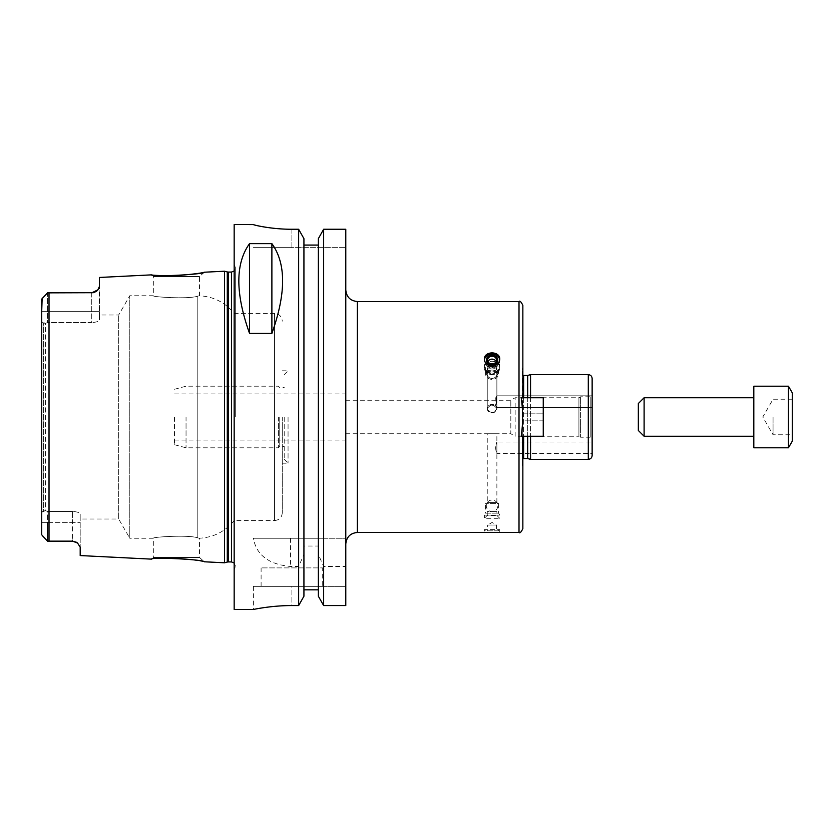 <?xml version="1.0" encoding="UTF-8"?>
<svg xmlns="http://www.w3.org/2000/svg" width="834" height="834" viewBox="0 0 834 834"><rect width="100%" height="100%" fill="white"/><g stroke="black" fill="none" stroke-linecap="round" stroke-linejoin="round"><path stroke-width="0.63" stroke-dasharray="4.17 3.13" d="M753.811 447.795L753.811 386.205M753.811 417L753.811 436.245L753.811 417M788.453 447.795L788.453 386.205M792.3 441.123L792.3 392.877M792.3 417L792.3 434.775L792.3 417M773.055 417L773.055 434.775L773.055 417M638.333 430.469L638.333 403.531M644.109 436.245L644.109 397.755M522.855 305.369L522.855 397.755L543.257 397.755L543.257 420.847L543.257 397.755L521.198 397.755L543.257 397.755L543.257 436.245L543.257 420.847L522.084 420.847L522.084 423.328L522.855 397.755L521.198 397.755C523.106 410.589 523.106 423.411 521.198 436.245L522.855 436.245L522.855 425.84L522.084 423.328L522.084 464.163L522.084 423.328L522.855 425.84L522.855 436.245L521.198 436.245L543.257 436.245L522.855 436.245L522.855 528.631M522.855 397.755L522.855 366.96L522.855 408.16L522.084 410.672L522.084 369.837L522.084 413.153L543.257 413.153L522.084 413.153L522.084 420.847L543.257 420.847L543.257 436.245L522.855 436.245M522.084 417L522.084 460.107L522.084 417M492.06 352.719C487.39 353.074 484.815 355.253 484.366 359.266C483.887 368.002 500.233 368.002 499.754 359.266C499.305 355.253 496.73 353.074 492.06 352.719M497.762 530.82L499.754 529.663L499.754 532.478L484.366 532.478L484.366 529.663L499.754 529.663L484.366 529.663L486.358 530.82L497.762 530.82L486.358 530.82M484.408 359.965A7.694 6.672 0 0 0 484.366 360.663L484.366 359.266L484.366 360.663A7.694 6.672 0 0 0 492.06 367.335A7.694 6.672 0 0 0 499.754 360.663A7.694 6.672 0 0 0 499.712 359.965M487.942 361.539A4.441 3.847 0 0 0 487.619 362.978L487.619 360.09A4.441 3.847 0 0 1 492.06 356.243A4.441 3.847 0 0 1 496.501 360.09A4.441 3.847 0 0 1 492.06 363.937A4.441 3.847 0 0 1 487.619 360.09L487.619 362.978A4.441 3.847 0 0 0 492.06 366.824A4.441 3.847 0 0 0 496.501 362.978A4.441 3.847 0 0 0 496.178 361.539M484.366 360.663A7.694 6.672 0 0 1 492.06 354.002A7.694 6.672 0 0 1 499.754 360.663A7.694 6.672 0 0 1 492.06 367.335A7.694 6.672 0 0 1 484.366 360.663M486.358 360.09A5.702 4.931 0 0 1 494.906 355.816A5.702 4.931 0 0 1 494.906 364.364A5.702 4.931 0 0 1 486.358 360.09M487.619 362.978A4.441 3.847 0 0 1 492.06 359.131A4.441 3.847 0 0 1 496.501 362.978A4.441 3.847 0 0 1 492.06 366.824A4.441 3.847 0 0 1 487.619 362.978M487.619 530.82L496.501 530.82L487.619 530.82L487.619 525.045L496.501 525.045L487.619 525.045L492.06 522.48L496.501 525.045L496.501 530.82M345.787 417L345.787 544.029L345.787 417M522.855 425.84L522.855 467.04L522.855 425.84M527.682 397.755L527.682 436.245M527.682 458.575L527.682 375.425M530.549 397.755L530.549 436.245M530.549 459.346L530.549 374.654M592.14 455.489L592.14 378.511M592.14 398.715L592.14 407.378L592.14 398.715M592.14 438.319L592.14 395.681L592.14 438.319L590.211 437.204L590.211 396.796L590.211 437.204L580.589 437.204L580.589 396.796L580.589 437.204L578.921 436.245L578.921 397.755L578.921 436.245L515.151 436.245L515.151 397.755L515.151 436.245L510.825 433.743L510.825 400.257L510.825 433.743L487.244 433.743L496.876 433.743L487.244 433.743L496.876 433.743L496.876 442.02L592.14 442.02L592.14 453.571L496.876 453.571L496.876 442.02L496.876 453.571C495.302 449.714 495.302 445.856 496.876 442.02C495.302 445.856 495.302 449.714 496.876 453.571L496.876 502.61L487.244 502.61L496.876 502.61L487.244 502.61L485.513 503.611L485.513 513.16L498.607 513.16L485.513 513.16L484.366 515.151L499.754 515.151L484.366 515.151L484.366 518.31L499.754 518.31L484.366 518.31L487.244 515.422L496.876 515.422L487.244 515.422L487.244 511.576L496.876 511.576L487.244 511.576M496.876 398.715L496.876 407.378L496.876 395.827L495.49 404.532L495.667 405.282L496.876 404.49L495.667 397.933L496.876 398.715L496.876 395.827L496.876 407.378L496.876 398.715L495.667 397.933L495.49 398.683L496.876 404.49L495.667 405.282L496.876 398.715L496.876 374.195A4.816 4.17 0 0 0 492.06 370.025A4.816 4.17 0 0 0 487.244 374.195A4.816 4.17 0 0 0 492.06 378.365A4.816 4.17 0 0 0 496.876 374.195A4.816 4.17 0 0 1 492.06 378.365A4.816 4.17 0 0 1 487.244 374.195A4.816 4.17 0 0 1 492.06 370.025A4.816 4.17 0 0 1 496.876 374.195L496.876 398.715M496.876 408.629A4.816 4.17 0 0 0 492.06 404.459A4.816 4.17 0 0 0 487.244 408.629L487.244 374.195A4.816 4.17 0 0 0 494.468 377.802A4.816 4.17 0 0 0 494.468 370.588A4.816 4.17 0 0 0 487.244 374.195A4.816 4.17 0 0 1 494.468 370.588A4.816 4.17 0 0 1 494.468 377.802A4.816 4.17 0 0 1 487.244 374.195L487.244 408.629A4.816 4.17 0 0 0 492.06 412.799A4.816 4.17 0 0 0 496.876 408.629C493.655 404.146 490.455 404.146 487.244 408.629C490.455 413.706 493.655 413.706 496.876 408.629A4.816 4.17 0 0 1 492.06 412.799A4.816 4.17 0 0 1 487.244 408.629A4.816 4.17 0 0 1 492.06 404.459A4.816 4.17 0 0 1 496.876 408.629C493.655 413.706 490.455 413.706 487.244 408.629C490.455 404.146 493.655 404.146 496.876 408.629L496.876 404.49L496.876 408.629M345.787 433.743L487.244 433.743L487.244 502.61L496.876 502.61A5.775 5.775 0 0 0 486.285 505.8A5.775 5.775 0 0 0 492.06 511.576A5.775 5.775 0 0 0 496.876 502.61L498.607 503.611L485.513 503.611L498.607 503.611L498.607 513.16L499.754 515.151L499.754 518.31L496.876 515.422L496.876 511.576M323.644 538.253L345.787 538.253L345.787 229.256L345.787 247.635L345.787 229.256L323.644 229.256L323.644 538.253L253.411 538.253C256.299 554.954 268.663 564.357 290.503 566.463L298.645 566.463L303.93 554.485L303.93 546.03L318.359 546.03L318.359 554.485L323.644 566.463L345.787 566.463L345.787 538.253L253.411 538.253M323.644 566.463L323.644 605.578L345.787 605.578L345.787 566.463M323.644 605.578L318.359 596.227L318.359 554.485M318.359 546.03L318.359 238.649L318.359 538.253L318.359 238.649L323.644 229.256M318.359 589.826L303.93 589.826L303.93 546.03M291.9 229.256L291.9 247.635L345.787 247.635L253.411 247.635L291.9 247.635L291.9 229.256L298.645 229.256L303.93 238.649L303.93 554.485M303.93 589.826L303.93 596.227L298.645 605.578L298.645 566.463M298.645 605.578L291.9 605.578C271.3 605.474 252.921 609.581 253.411 609.466C252.921 609.581 271.3 605.474 291.9 605.578L291.9 586.365L253.411 586.365L345.787 586.365L291.9 586.365L291.9 605.578M234.166 609.466L234.166 224.534M298.645 538.253L298.645 229.256M322.695 586.365L261.105 586.365L322.695 586.365L322.695 567.891L261.105 567.891L322.695 567.891M174.494 417L174.494 444.731L174.494 417M186.045 417L186.045 447.795L186.045 417M278.431 417L278.431 447.795L278.431 417M279.755 417L279.755 446.451L279.755 417M284.206 417L284.206 459.346L284.206 417M288.053 417L288.053 463.193L288.053 417M282.278 417L282.278 512.847L282.278 417M234.166 313.73L234.166 520.541L234.166 313.73M197.804 296.07C200.087 295.684 200.087 295.684 197.804 296.07C200.087 295.684 200.087 295.684 197.804 296.07C189.871 299.406 151.913 297.019 153.331 295.747C151.913 297.019 189.871 299.406 197.804 296.07C189.871 299.406 151.913 297.019 153.331 295.747C151.913 297.019 189.871 299.406 197.804 296.07L197.804 537.93C200.087 538.316 200.087 538.316 197.804 537.93C200.087 538.316 200.087 538.316 197.804 537.93C189.871 534.594 151.913 536.981 153.331 538.253C151.913 536.981 189.871 534.594 197.804 537.93C189.871 534.594 151.913 536.981 153.331 538.253C151.913 536.981 189.871 534.594 197.804 537.93L197.804 296.07M80.189 519.009L80.189 514.234C79.814 512.67 77.249 511.742 72.495 511.451C77.249 511.742 79.814 512.67 80.189 514.234L80.189 519.009L118.668 519.009L118.668 314.991L118.668 519.009L129.781 538.253L129.781 295.747L129.781 538.253L153.331 538.253L153.331 557.456L199.514 557.456L153.331 557.456L151.465 559.134C153.425 558.519 162.119 558.28 177.538 558.394M282.278 512.847C281.819 517.518 279.254 520.093 274.574 520.541L274.574 313.459L274.574 520.541L234.166 520.541C225.211 531.519 213.66 537.419 199.514 538.222L199.514 557.456L204.299 561.782L191.007 559.593M99.434 314.991L99.434 319.766C99.058 321.33 96.494 322.258 91.74 322.549C96.494 322.258 99.058 321.33 99.434 319.766L99.434 314.991L118.668 314.991L129.781 295.747L153.331 295.747L153.331 276.544L199.514 276.544L153.331 276.544L151.465 274.866M224.534 562.794L224.534 271.206M80.189 555.569L80.189 514.234L80.189 547.062L76.54 542.288A7.694 7.694 0 0 0 74.924 541.527A7.694 7.694 0 0 1 77.531 543.017M72.839 541.141A7.694 7.694 0 0 1 73.913 541.266A7.694 7.694 0 0 0 72.495 541.141L47.475 541.141L72.495 541.141L72.495 539.879L72.495 541.141L47.475 541.141L47.475 511.451L45.547 510.637L47.475 511.451L72.495 511.451L47.475 511.451L47.475 522.355L72.495 522.355L72.495 539.879L72.495 511.451L72.495 522.355L80.189 522.355L41.7 522.355L41.7 512.243L45.547 510.637L45.547 323.363L47.475 322.549L47.475 292.859L91.74 292.859A7.694 7.694 0 0 0 93.283 292.703A7.694 7.694 0 0 1 91.74 292.859L91.74 322.549L47.475 322.549L45.547 323.363L45.547 510.637L43.629 511.002L43.629 322.998L45.547 323.363L41.7 321.757L43.629 322.998L43.629 511.002L41.7 512.243L41.7 311.645L41.7 522.355L47.475 522.355M42.148 298.186L47.475 292.859L42.148 298.186L47.475 292.859L91.74 292.859L47.475 292.859L47.475 322.549L91.74 322.549L91.74 292.859M97.839 289.867L96.118 291.493A7.694 7.694 0 0 1 94.388 292.39A7.694 7.694 0 0 0 96.118 291.493M93.387 292.682A7.694 7.694 0 0 0 94.388 292.39A7.694 7.694 0 0 1 93.387 292.682L93.283 292.703M99.434 277.461L99.434 311.645L99.163 287.688M41.7 534.771L41.7 299.229L41.7 311.645L99.434 311.645L99.434 319.766L99.434 311.645L41.7 311.645M42.148 535.814L47.475 541.141L42.148 535.814M73.997 541.287A7.694 7.694 0 0 1 74.924 541.527A7.694 7.694 0 0 0 73.997 541.287M235.313 417L235.313 267.234L235.313 417M234.166 417L234.166 264.764L234.166 417M485.513 368.92A6.547 5.671 0 0 0 492.06 374.591A6.547 5.671 0 0 0 498.607 368.92A6.547 5.671 0 0 0 492.06 363.259A6.547 5.671 0 0 0 485.513 368.92A6.547 5.671 0 0 1 492.06 363.259A6.547 5.671 0 0 1 498.607 368.92A6.547 5.671 0 0 1 492.06 374.591A7.694 6.672 0 0 0 499.754 367.919A7.694 6.672 0 0 0 492.06 361.258A7.694 6.672 0 0 0 484.366 367.919A7.694 6.672 0 0 0 492.06 374.591A6.547 5.671 0 0 1 485.513 368.92L485.513 373.695A6.547 5.671 0 0 0 492.06 379.366A6.547 5.671 0 0 0 498.607 373.695A6.547 5.671 0 0 0 492.06 368.034A6.547 5.671 0 0 0 485.513 373.695L485.513 368.92M484.366 366.345A7.694 6.672 0 0 0 492.06 373.017A7.694 6.672 0 0 0 499.754 366.345A7.694 6.672 0 0 0 492.06 359.683A7.694 6.672 0 0 0 484.366 366.345A7.694 6.672 0 0 1 492.06 359.683A7.694 6.672 0 0 1 499.754 366.345A7.694 6.672 0 0 1 492.06 373.017A7.694 6.672 0 0 1 484.366 366.345L484.366 367.919A7.694 6.672 0 0 1 492.06 361.258A7.694 6.672 0 0 1 499.754 367.919A7.694 6.672 0 0 1 492.06 374.591A7.694 6.672 0 0 1 484.366 367.919L484.366 366.345M487.244 367.794A4.816 4.17 0 0 0 492.06 371.954A4.816 4.17 0 0 0 496.876 367.794A4.816 4.17 0 0 0 492.06 363.624A4.816 4.17 0 0 0 487.244 367.794A4.816 4.17 0 0 1 492.06 363.624A4.816 4.17 0 0 1 496.876 367.794A4.816 4.17 0 0 1 492.06 371.954A4.816 4.17 0 0 1 487.244 367.794L487.244 369.712A4.816 4.17 0 0 0 492.06 373.882A4.816 4.17 0 0 0 496.876 369.712A4.816 4.17 0 0 0 492.06 365.542A4.816 4.17 0 0 0 487.244 369.712A4.816 4.17 0 0 1 492.06 365.542A4.816 4.17 0 0 1 496.876 369.712A4.816 4.17 0 0 1 492.06 373.882A4.816 4.17 0 0 1 487.244 369.712L487.244 367.794M485.513 373.695A6.547 5.671 0 0 1 492.06 368.034A6.547 5.671 0 0 1 498.607 373.695A6.547 5.671 0 0 1 492.06 379.366A6.547 5.671 0 0 1 485.513 373.695M519.009 532.478L519.009 301.522M357.338 532.478L357.338 301.522M523.627 397.755L523.627 436.245M522.084 460.107L523.627 458.575L523.627 375.425L522.084 373.893M588.293 459.346L588.293 374.654M290.503 538.253L290.503 566.463M49.018 541.141L49.018 292.859M227.286 562.053L227.286 271.947M228.276 561.928L228.276 272.072M231.466 561.928L231.466 272.072M792.3 399.225L773.055 399.225L762.787 417L773.055 434.775L792.3 434.775M522.084 369.837L522.855 366.96M499.754 360.663L499.754 359.266L499.754 360.663M496.501 362.978L496.501 360.09L496.501 362.978M522.084 464.163L522.855 467.04M496.876 407.378L592.14 407.378L496.876 407.378L495.667 405.282L496.876 407.378M496.876 395.827L592.14 395.827L496.876 395.827L495.667 397.922L496.876 395.827M345.787 400.257L510.825 400.257L515.151 397.755L578.921 397.755L580.589 396.796L590.211 396.796L592.14 395.681M261.105 586.365L261.105 567.891M253.411 586.365L253.411 609.466M174.494 440.091L345.787 440.091M174.494 393.909L345.787 393.909M174.494 444.731L186.045 447.795L278.431 447.795L279.755 446.451L284.206 446.451M174.494 389.269L186.045 386.205L278.431 386.205L279.755 387.549L284.206 387.549M284.206 459.346L288.053 463.193L282.278 463.193M284.206 374.654L288.053 370.807L282.278 370.807M204.299 272.218L199.514 276.544L199.514 295.778C213.66 296.581 225.211 302.481 234.166 313.459L274.574 313.459C279.254 313.907 281.819 316.482 282.278 321.153M234.166 563.023L235.313 565.775M234.166 270.977L235.313 268.225M235.313 267.234L234.166 264.764M235.313 566.766L234.166 569.236M498.607 373.695L498.607 368.92L498.607 373.695M499.754 367.919L499.754 366.345L499.754 367.919M496.876 369.712L496.876 367.794L496.876 369.712M492.06 366.824A5.775 5.775 0 0 0 486.285 372.6A5.775 5.775 0 0 0 492.06 378.375A5.775 5.775 0 0 0 497.835 372.6A5.775 5.775 0 0 0 492.06 366.824A5.775 5.775 0 0 0 486.285 372.6A5.775 5.775 0 0 0 492.06 378.375A5.775 5.775 0 0 0 497.835 372.6A5.775 5.775 0 0 0 492.06 366.824"/><path stroke-width="1.25" d="M753.811 417L753.811 447.795L788.453 447.795L788.453 386.205L753.811 386.205L753.811 417M788.453 386.205L792.3 392.877L792.3 441.123L788.453 447.795M644.109 436.245L644.109 397.755L638.333 403.531L638.333 430.469L644.109 436.245L753.811 436.245M519.009 301.522L519.009 532.478L357.338 532.478L357.338 301.522L519.009 301.522C519.843 300.501 521.125 301.783 522.855 305.369L522.855 397.755M522.855 436.245L522.855 528.631C521.125 532.217 519.843 533.499 519.009 532.478M521.198 436.245C523.106 423.411 523.106 410.589 521.198 397.755L543.257 397.755L543.257 436.245L521.198 436.245M492.06 366.053C487.39 365.615 484.815 363.353 484.366 359.266C483.887 350.801 500.233 350.801 499.754 359.266C499.305 363.353 496.73 365.615 492.06 366.053M499.712 359.965A7.694 6.672 0 0 0 492.06 354.002A7.694 6.672 0 0 0 484.408 359.965M486.358 360.09A5.702 4.931 0 0 0 494.906 364.364A5.702 4.931 0 0 0 494.906 355.816A5.702 4.931 0 0 0 486.358 360.09M487.619 360.09A4.441 3.847 0 0 0 492.06 363.937A4.441 3.847 0 0 0 496.501 360.09A4.441 3.847 0 0 0 492.06 356.243A4.441 3.847 0 0 0 487.619 360.09M496.178 361.539A4.441 3.847 0 0 0 492.06 359.131A4.441 3.847 0 0 0 487.942 361.539M527.682 436.245L527.682 458.575L530.549 459.346L588.293 459.346C590.628 459.117 591.911 457.835 592.14 455.489L592.14 378.511C591.911 376.165 590.628 374.883 588.293 374.654L588.293 459.346M523.627 397.755L523.627 375.425L527.682 375.425L527.682 397.755M530.549 436.245L530.549 459.346M527.682 375.425L530.549 374.654L530.549 397.755M592.14 453.571L592.14 442.02M323.644 229.256L345.787 229.256L345.787 605.578L323.644 605.578L318.359 596.227L318.359 238.649L323.644 229.256L323.644 605.578M303.93 245.071L318.359 245.071L303.93 245.071M291.9 605.578C271.3 605.474 252.921 609.581 253.411 609.466C252.921 609.581 271.3 605.474 291.9 605.578L298.645 605.578L303.93 596.227L303.93 238.649L298.645 229.256L298.645 605.578M298.645 229.256L291.9 229.256C271.279 229.35 252.921 224.867 253.411 224.575L234.166 224.534L234.166 609.466L253.411 609.466M253.411 224.575L253.411 224.534C252.921 224.867 271.279 229.35 291.9 229.256M271.884 243.632C286.177 263.461 286.177 293.391 271.884 333.433L249.554 333.433C235.271 293.391 235.271 263.461 249.554 243.632L271.884 243.632L271.884 333.433M249.554 333.433L249.554 243.632M303.93 589.826L318.359 589.826M99.163 287.688L97.839 289.867A7.694 7.694 0 0 1 96.118 291.493L93.387 292.682A7.694 7.694 0 0 1 93.283 292.703L47.475 292.859L41.7 299.229L41.7 534.771L47.475 541.141L72.495 541.141L77.531 543.017L80.189 547.062L80.189 555.569L151.465 559.134C151.069 556.831 204.768 559.593 204.299 561.782L224.534 562.794L224.534 271.206L204.299 272.218C202.182 273.052 193.259 274.178 177.538 275.606C162.119 275.72 153.425 275.481 151.465 274.866C151.069 277.169 204.768 274.407 204.299 272.218M191.007 559.593L177.538 558.394M72.839 541.141A7.694 7.694 0 0 0 72.495 541.141L76.54 542.288A7.694 7.694 0 0 1 77.531 543.017L77.552 543.028M151.465 274.866L99.434 277.461L99.434 286.437L97.839 289.867L91.74 292.859M41.7 311.645L42.148 298.186M47.475 522.355L47.475 541.141L41.7 534.771L41.7 522.355L41.7 534.771M96.118 291.493A7.694 7.694 0 0 0 97.839 289.867M523.627 436.245L523.627 458.575L522.855 458.773M49.018 292.859L49.018 541.141M227.286 562.053L228.276 561.928L228.276 272.072L227.286 271.947L227.286 562.053L224.534 562.794M228.276 272.072L231.466 272.072L231.466 561.928L234.166 563.023M644.109 397.755L753.811 397.755M357.338 532.478C350.322 533.166 346.475 537.013 345.787 544.029M357.338 301.522C350.322 300.834 346.475 296.987 345.787 289.971M523.627 375.425L522.855 375.227M523.627 458.575L527.682 458.575M530.549 374.654L588.293 374.654M227.286 271.947L224.534 271.206M228.276 561.928L231.466 561.928M231.466 272.072L234.166 270.977"/></g></svg>
